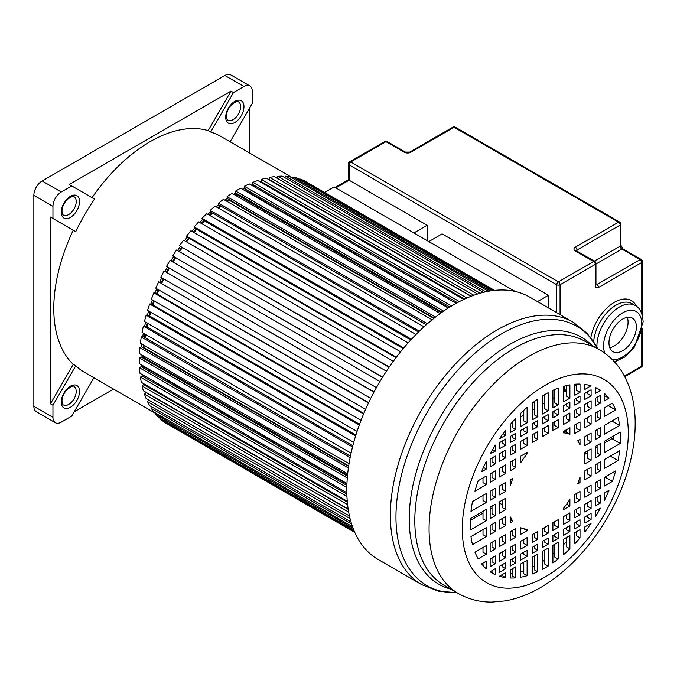 <?xml version="1.0" encoding="UTF-8"?>
<svg xmlns="http://www.w3.org/2000/svg" width="677" height="677" viewBox="0 0 677 677"><rect width="100%" height="100%" fill="white"/><g stroke="black" fill="none" stroke-linecap="round" stroke-linejoin="round"><path stroke-width="1.02" d="M292.472 177.763L220.736 136.348A136.246 78.659 120 0 0 210.682 132.049L233.48 92.571L230.984 91.133L208.194 130.61L210.682 132.049M208.194 130.61A136.246 78.659 120 0 0 92.047 197.667M52.95 218.493L52.95 206.383A11.746 6.778 -60 0 1 61.26 191.997L71.745 185.947L94.535 199.106A136.246 78.659 120 0 0 75.748 231.652L50.462 217.055L75.748 231.652M73.251 230.214A136.246 78.659 120 0 0 53.779 308.517A136.246 78.659 120 0 0 73.251 364.336L50.462 403.814L50.462 217.055M233.48 92.571L243.965 86.512A11.746 6.778 -60 0 1 249.838 85.928L230.739 74.902A11.746 6.778 120 0 0 224.866 75.486L42.152 180.971A11.746 6.778 120 0 0 33.85 195.357L33.85 406.335A11.746 6.778 120 0 0 36.279 411.709L55.387 422.736A11.746 6.778 -60 0 1 52.95 417.362L52.95 405.252L50.462 403.814M249.838 85.928A11.746 6.778 -60 0 1 252.267 91.31L252.267 103.42L230.129 141.772M249.779 107.736L249.779 153.112M113.541 389.097L74.233 411.785M93.883 377.749L71.745 416.101L61.26 422.152A11.746 6.778 -60 0 1 55.387 422.736M71.745 185.947L69.249 184.508L230.984 91.133M52.95 405.252L75.748 365.775L73.251 364.336M75.748 365.775A136.246 78.659 120 0 0 84.49 372.325L156.235 413.74M494.185 290.416L303.584 180.378L299.767 178.88L493.161 290.535M494.557 290.374L306.156 181.859M548.429 307.908L548.429 295.282L442.123 233.903L428.837 241.579L515.205 291.448L334.159 186.92L324.765 192.344M354.799 532.452L166.627 423.548M354.646 532.097L164.046 422.059L160.847 419.503L161.211 418.936M354.24 531.157L160.847 419.503M353.817 530.133L158.63 417.447L155.769 414.383L353.098 528.305M156.429 413.469L155.769 414.383M352.497 526.672L153.814 411.963L151.318 408.417L351.617 524.057M152.3 407.199L151.318 408.417M350.957 521.891L149.642 405.658L147.535 401.656L350.068 518.59M148.881 400.158L147.535 401.656M349.442 515.959L146.139 398.575L144.438 394.158L348.663 512.066M348.206 509.341L145.995 392.601L144.438 394.158M348.156 509.028L143.338 390.773L142.052 385.958L347.58 504.627M347.326 502.131L143.651 384.536L142.052 385.958M145.589 384.807L145.013 385.323M347.25 501.234L141.265 382.31L140.393 377.14L346.937 496.393M346.852 494.117L142.035 375.862L140.393 377.14M144.497 375.887L143.465 376.691M346.819 492.704L139.919 373.247L139.487 367.763L346.827 487.474M346.878 485.426L141.138 366.646L139.487 367.763M346.92 484.08L143.769 366.79L142.678 367.526M143.727 366.198A133.894 77.305 120 0 0 143.769 366.79M346.946 483.522L139.327 363.651L139.327 357.905L347.293 477.97M347.453 476.143L140.985 356.94L139.327 357.905M347.538 475.229L143.482 357.422L142.652 357.905A135.07 77.982 -60 0 1 142.686 355.459M143.499 355.924A133.894 77.305 120 0 0 143.482 357.422M347.682 473.807L139.487 353.606L139.919 347.623L348.393 467.985M348.621 466.377L141.578 346.836L139.919 347.623M348.697 465.878L143.913 347.648L143.406 347.893M144.116 345.329A133.894 77.305 120 0 0 143.913 347.648M349.044 463.643L140.393 343.18L141.265 337.011L350.136 457.601M350.415 456.205L142.898 336.401L141.265 337.011M350.432 456.112L144.946 337.586M145.547 334.463A133.894 77.305 120 0 0 145.064 337.535M351.067 453.125L142.052 332.449L143.338 326.145L352.531 446.922M352.835 445.737L144.946 325.722L143.338 326.145M147.755 323.42A133.894 77.305 120 0 0 146.977 326.889M353.741 442.343L144.438 321.499L146.139 315.11L355.577 436.03M355.882 435.057L147.696 314.864L146.139 315.11M150.717 312.258A133.894 77.305 120 0 0 149.651 315.99M357.058 431.393L147.535 310.421L149.642 303.99L359.275 425.021M359.555 424.251L151.14 303.931L149.642 303.99M154.407 301.07A133.894 77.305 120 0 0 153.027 305.014M361.019 420.358L151.318 299.285L153.814 292.862L363.583 413.977M363.82 413.41L155.253 292.997L153.814 292.862M158.79 289.934A133.894 77.305 120 0 0 157.089 294.055M365.588 409.323L155.769 288.19L158.63 281.827L368.491 402.993M368.669 402.62L158.63 281.827M163.826 278.924A133.894 77.305 120 0 0 161.795 283.181M370.742 398.389L160.847 277.206L164.046 270.952L373.966 392.144M374.059 391.966L164.046 270.952M169.47 268.134A133.894 77.305 120 0 0 167.109 272.476M376.437 387.625L166.508 266.425L170.037 260.323L379.958 381.523M175.571 257.819A133.894 77.305 120 0 0 172.99 262.033M382.53 377.301L172.72 255.931L176.536 250.025L386.432 371.208M382.64 377.123L172.72 255.931M182.181 247.858A133.894 77.305 120 0 0 179.515 251.742M389.063 367.298L179.43 245.802L389.292 366.968M393.329 361.281L183.509 240.14L179.43 245.802M189.247 238.346A133.894 77.305 120 0 0 186.53 241.884M395.986 357.71L187.411 237.288L186.581 236.104L396.358 357.219M400.598 351.803L190.897 230.739L186.581 236.104M196.711 229.351A133.894 77.305 120 0 0 193.986 232.524M403.238 348.587L194.832 228.267L194.13 226.93L403.763 347.961M408.172 342.858L198.649 221.895L194.13 226.93M204.53 220.939A133.894 77.305 120 0 0 201.831 223.732M410.761 340.006L202.575 219.813L202.008 218.341L411.455 339.262M416 334.506L206.697 213.67L202.008 218.341M212.637 213.179A133.894 77.305 120 0 0 210.014 215.582M418.488 332.026L210.598 212.003L210.166 210.395L419.359 331.171M423.997 326.805L214.981 206.13L210.166 210.395M220.871 206.07L426.265 324.765M220.897 206.189A133.894 77.305 120 0 0 218.476 208.144M426.341 324.698L218.823 204.886L218.536 203.168L427.407 323.758M432.095 319.798L223.444 199.334L218.536 203.168M229.029 199.58L229.071 200.147L433.855 318.376M229.071 200.147A133.894 77.305 120 0 0 227.167 201.484M434.245 318.063L227.201 198.522L227.057 196.694L435.531 317.056M440.219 313.527L232.025 193.334L227.057 196.694M235.224 195.179A135.07 77.982 -60 0 1 237.322 193.918L237.322 194.883L441.379 312.689M237.322 194.883A133.894 77.305 120 0 0 236.036 195.645M442.123 312.165L235.664 192.962L235.664 191.049L443.63 311.115M448.267 308.035L240.64 188.172L235.664 191.049M245.675 189.128L245.573 190.449L448.733 307.739M245.573 190.449A133.894 77.305 120 0 0 245.04 190.711M449.875 307.028L244.135 188.248L244.287 186.251L451.618 305.953M456.146 303.338L249.246 183.89L244.287 186.251M254.002 185.236L253.824 186.53M457.39 302.661L252.572 184.406L252.859 182.35L459.404 301.595M463.753 299.446L257.768 180.514L252.859 182.35M262.253 182.257L262.092 183.018M464.566 299.065L260.89 181.47L261.322 179.371L466.851 298.032M470.955 296.331L266.137 178.085L261.322 179.371M471.26 296.221L269.04 179.473L269.615 177.34L473.841 295.257M477.598 293.987L274.295 176.604L269.615 177.34M480.196 293.209L277.663 176.274L277.037 178.186M483.496 292.329L282.174 176.096L277.663 176.274M485.705 291.812L285.406 176.172L284.839 177.636M488.405 291.271L289.722 176.562L285.406 176.172M490.123 290.966L292.794 177.044L292.337 178.068M492.061 290.678L296.881 177.992L292.794 177.044M299.767 178.88L299.462 179.481M566.573 389.478L564.178 390.857M505.702 430.166A106.247 61.345 120 0 0 499.457 438.764L505.702 435.209L505.702 430.166M515.705 418.378A106.247 61.345 120 0 0 510.551 424.174L510.551 432.408L515.705 429.43L515.705 418.378M527.112 407.359A106.247 61.345 120 0 0 520.681 413.283L520.681 426.561L527.112 422.846L527.112 407.359M537.682 399.125A106.247 61.345 120 0 0 532.41 403.01L532.41 419.791L537.682 416.744L537.682 399.125M545.29 394.293A106.247 61.345 120 0 0 542.429 396.003L542.429 414.002L548.142 410.702L548.142 392.702A106.247 61.345 120 0 0 545.29 394.293M499.457 576.195L499.457 576.245A106.247 61.345 120 0 0 505.702 577.633L505.702 572.59L499.457 576.195M505.702 577.633L502.376 575.712L502.376 574.511M510.551 569.789L510.551 578.023A106.247 61.345 120 0 0 515.705 577.87L515.705 566.818L510.551 569.789M515.705 577.87L512.379 575.949L512.379 568.731M520.681 563.941L520.681 577.219A106.247 61.345 120 0 0 527.112 575.712L527.112 560.226L520.681 563.941M527.112 575.712L523.786 573.8L523.786 562.147M532.41 557.171L532.41 573.944A106.247 61.345 120 0 0 537.682 571.743L537.682 554.124L532.41 557.171M537.682 571.743L534.356 569.822L534.356 556.045M542.429 551.383L542.429 569.382A106.247 61.345 120 0 0 548.142 566.082L548.142 548.082L542.429 551.383M548.142 566.082L544.824 564.169L544.824 550.003M552.897 545.34L552.897 562.959A106.247 61.345 120 0 0 558.161 559.075L558.161 542.302L552.897 545.34M558.161 559.075L554.844 557.163L554.844 544.215M563.467 539.239L563.467 554.725A106.247 61.345 120 0 0 569.899 548.802L569.899 535.524L563.467 539.239M569.899 548.802L566.573 546.889L566.573 537.445M574.866 532.655L574.866 543.707A106.247 61.345 120 0 0 580.02 537.919L580.02 529.685L574.866 532.655M580.02 537.919L576.694 535.998L576.694 531.597M584.869 526.884L584.869 531.919A106.247 61.345 120 0 0 591.114 523.329L584.869 526.884M566.573 541.617A106.247 61.345 -60 0 1 563.467 544.757M554.844 552.567A106.247 61.345 -60 0 1 552.897 554.158M544.824 560.099A106.247 61.345 -60 0 1 542.429 561.665M534.356 566.294A106.247 61.345 -60 0 1 532.41 567.258M523.786 570.821A106.247 61.345 -60 0 1 520.681 571.82M512.379 573.647A106.247 61.345 -60 0 1 510.551 573.884M595.252 510.957L595.252 516.983A106.247 61.345 120 0 0 600.423 508.139L595.252 510.957M591.114 519.42L591.114 513.344L584.869 516.949L584.869 523.025L591.114 519.42L587.797 517.507L587.797 515.265M580.02 525.826L580.02 519.75L574.866 522.729L574.866 528.805L580.02 525.826L576.694 523.913L576.694 521.671M569.899 531.673L569.899 525.597L563.467 529.312L563.467 535.389L569.899 531.673L566.573 529.752L566.573 527.518M558.161 538.443L558.161 532.376L552.897 535.414L552.897 541.49L558.161 538.443L554.844 536.531L554.844 534.288M548.142 544.232L548.142 538.156L542.429 541.456L542.429 547.532L548.142 544.232L544.824 542.311L544.824 540.077M537.682 550.274L537.682 544.198L532.41 547.244L532.41 553.312L537.682 550.274L534.356 548.353L534.356 546.119M527.112 556.376L527.112 550.299L520.681 554.014L520.681 560.091L527.112 556.376L523.786 554.455L523.786 552.22M515.705 562.959L515.705 556.883L510.551 559.862L510.551 565.93L515.705 562.959L512.379 561.047L512.379 558.804M505.702 568.739L505.702 562.663L499.457 566.268L499.457 572.344L505.702 568.739L502.376 566.818L502.376 564.576M490.148 571.684L492.001 572.75L492.001 570.567M492.001 572.759L495.327 574.68L495.327 568.655L490.148 571.803A106.247 61.345 120 0 0 492.162 573.055A106.247 61.345 120 0 0 495.327 574.68M584.869 470.811L584.869 479.731L591.114 476.134L591.114 467.206L584.869 470.811M591.114 476.134L587.797 474.213L587.797 469.127M595.252 464.82L595.252 473.739L600.423 470.752L600.423 461.832L595.252 464.82M600.423 470.752L597.106 468.839L597.106 463.753M618.059 460.572A106.247 61.345 120 0 0 619.616 450.755L604.248 459.624L604.248 468.552L618.059 460.572L610.332 456.112M611.686 455.333A106.247 61.345 -60 0 1 611.416 456.738M580.02 482.54L580.02 476.921A52.848 30.516 -60 0 1 577.667 483.894L580.02 482.54L578.496 481.66M610.544 456.146A6.034 3.487 120 0 0 610.426 456.061L611.441 456.645M569.899 505.922L569.899 499.313A52.848 30.516 -60 0 1 563.467 508.258L563.467 509.637L569.899 505.922L566.683 504.069M574.866 494.472L574.866 503.053L580.02 500.075L580.02 491.494L574.866 494.472M580.02 500.075L576.694 498.162L576.694 493.415M584.869 488.692L584.869 497.273L591.114 493.668L591.114 485.087L584.869 488.692M591.114 493.668L587.797 491.756L587.797 487.008M595.252 482.701L595.252 491.282L600.423 488.295L600.423 479.714L595.252 482.701M600.423 488.295L597.106 486.374L597.106 481.635M612.363 481.406A106.247 61.345 120 0 0 615.621 470.947L604.248 477.505L604.248 486.086L612.363 481.406L604.933 477.116M606.11 476.439A106.247 61.345 -60 0 1 605.712 477.573M604.248 493.068L604.248 500.768A106.247 61.345 120 0 0 608.953 490.351L604.248 493.068M600.423 503.036L600.423 495.276L595.252 498.264L595.252 506.024L600.423 503.036L597.106 501.115L597.106 497.189M591.114 508.41L591.114 500.65L584.869 504.255L584.869 512.015L591.114 508.41L587.797 506.498L587.797 502.562M580.02 514.816L580.02 507.056L574.866 510.026L574.866 517.795L580.02 514.816L576.694 512.904L576.694 508.969M569.899 520.664L569.899 512.895L563.467 516.61L563.467 524.379L569.899 520.664L566.573 518.743L566.573 514.816M558.161 527.434L558.161 519.674L552.897 522.712L552.897 530.48L558.161 527.434L554.844 525.521L554.844 521.595M548.142 533.222L548.142 525.454L542.429 528.754L542.429 536.522L548.142 533.222L544.824 531.301L544.824 527.375M537.682 539.264L537.682 531.496L532.41 534.542L532.41 542.302L537.682 539.264L534.356 537.343L534.356 533.417M527.112 545.366L527.112 537.606L520.681 541.312L520.681 549.081L527.112 545.366L523.786 543.445L523.786 539.518M515.705 551.95L515.705 544.19L510.551 547.16L510.551 554.928L515.705 551.95L512.379 550.037L512.379 546.102M505.702 557.73L505.702 549.961L499.457 553.566L499.457 561.335L505.702 557.73L502.376 555.809L502.376 551.882M495.327 563.721L495.327 555.952L490.148 558.94L490.148 566.708L495.327 563.721L492.001 561.8L492.001 557.873M483.006 565.515L483.006 563.069M486.323 568.849L486.323 561.148L481.626 563.865A106.247 61.345 120 0 0 486.323 568.849M527.112 530.624L527.112 529.245A52.848 30.516 -60 0 1 520.681 527.73L520.681 534.339L527.112 530.624L523.922 528.788M515.705 537.208L515.705 528.627L510.551 531.606L510.551 540.178L515.705 537.208L512.379 535.295L512.379 530.548M505.702 542.988L505.702 534.407L499.457 538.012L499.457 546.593L505.702 542.988L502.376 541.067L502.376 536.319M495.327 548.979L495.327 540.398L490.148 543.386L490.148 551.967L495.327 548.979L492.001 547.058L492.001 542.311M486.323 554.175L486.323 545.594L474.958 552.153A106.247 61.345 120 0 0 478.216 558.855L486.323 554.175L483.006 552.254L483.006 547.507M512.904 521.282A52.848 30.516 -60 0 1 510.551 517.025L510.551 522.644L512.904 521.282L510.551 519.928M505.702 525.445L505.702 516.517L499.457 520.122L499.457 529.05L505.702 525.445L502.376 523.524L502.376 518.438M495.327 531.437L495.327 522.509L490.148 525.504L490.148 534.424L495.327 531.437L492.001 529.516L492.001 524.43M486.323 536.633L486.323 527.705L470.955 536.582A106.247 61.345 120 0 0 472.512 544.604L486.323 536.633L483.006 534.712L483.006 529.626M505.702 509.595L505.702 498.204L499.457 501.809L499.457 513.2L505.702 509.595L502.376 507.674L502.376 500.117M495.327 515.586L495.327 504.196L490.148 507.183L490.148 518.574L495.327 515.586L492.001 513.665L492.001 506.108M486.323 520.782L486.323 509.392L470.32 518.633A106.247 61.345 120 0 0 470.32 530.023L486.323 520.782L483.006 518.861L483.006 511.304M499.761 501.632A52.848 30.516 120 0 0 499.939 503.333L502.376 504.746M470.236 520.486L483.006 513.107M490.148 508.986L492.001 507.911M499.457 503.612L499.939 503.333M505.702 491.274L505.702 482.354L499.457 485.959L499.457 494.879L505.702 491.274L502.376 489.361L502.376 484.267M495.327 497.265L495.327 488.345L490.148 491.333L490.148 500.252L495.327 497.265L492.001 495.352L492.001 490.266M486.323 502.461L486.323 493.541L472.512 501.513A106.247 61.345 120 0 0 470.955 511.338L486.323 502.461L483.006 500.548L483.006 495.454M512.904 478.19L510.551 479.553L510.551 485.164A52.848 30.516 -60 0 1 512.904 478.19M502.376 484.918L501.818 484.597M527.112 453.835L527.112 452.456L520.681 456.163L520.681 462.772A52.848 30.516 -60 0 1 527.112 453.835L525.911 453.141M515.705 467.621L515.705 459.04L510.551 462.01L510.551 470.591L515.705 467.621L512.379 465.7L512.379 460.952M505.702 473.392L505.702 464.811L499.457 468.416L499.457 476.997L505.702 473.392L502.376 471.471L502.376 466.732M495.327 479.384L495.327 470.803L490.148 473.79L490.148 482.371L495.327 479.384L492.001 477.463L492.001 472.724M486.323 484.58L486.323 475.999L478.216 480.678A106.247 61.345 120 0 0 474.958 491.147L486.323 484.58L483.006 482.659L483.006 477.92M512.379 462.061L511.423 461.511M486.323 469.026L486.323 461.325A106.247 61.345 120 0 0 481.626 471.734L486.323 469.026L483.488 467.384M490.148 459.048L490.148 466.817L495.327 463.83L495.327 456.061L490.148 459.048M495.327 463.83L492.001 461.909L492.001 457.982M499.457 453.675L499.457 461.443L505.702 457.838L505.702 450.07L499.457 453.675M505.702 457.838L502.376 455.917L502.376 451.991M510.551 447.269L510.551 455.037L515.705 452.058L515.705 444.298L510.551 447.269M515.705 452.058L512.379 450.146L512.379 446.211M520.681 441.421L520.681 449.189L527.112 445.474L527.112 437.714L520.681 441.421M527.112 445.474L523.786 443.553L523.786 439.627M532.41 434.651L532.41 442.411L537.682 439.373L537.682 431.604L532.41 434.651M537.682 439.373L534.356 437.452L534.356 433.525M542.429 428.863L542.429 436.631L548.142 433.331L548.142 425.562L542.429 428.863M548.142 433.331L544.824 431.41L544.824 427.483M552.897 422.82L552.897 430.589L558.161 427.542L558.161 419.782L552.897 422.82M558.161 427.542L554.844 425.63L554.844 421.703M563.467 416.719L563.467 424.487L569.899 420.772L569.899 413.004L563.467 416.719M569.899 420.772L566.573 418.851L566.573 414.925M574.866 410.135L574.866 417.904L580.02 414.925L580.02 407.165L574.866 410.135M580.02 414.925L576.694 413.012L576.694 409.077M584.869 404.364L584.869 412.124L591.114 408.519L591.114 400.759L584.869 404.364M591.114 408.519L587.797 406.606L587.797 402.671M595.252 398.372L595.252 406.132L600.423 403.145L600.423 395.385L595.252 398.372M600.423 403.145L597.106 401.224L597.106 397.297M608.953 398.228A106.247 61.345 120 0 0 604.248 393.235L604.248 400.936L608.953 398.228L604.248 395.512M569.899 434.355L569.899 427.746L563.467 431.461L563.467 432.84A52.848 30.516 -60 0 1 569.899 434.355L566.573 432.442L566.573 429.667M574.866 424.877L574.866 433.458L580.02 430.487L580.02 421.906L574.866 424.877M580.02 430.487L576.694 428.566L576.694 423.819M584.869 419.105L584.869 427.686L591.114 424.081L591.114 415.5L584.869 419.105M591.114 424.081L587.797 422.16L587.797 417.413M595.252 413.114L595.252 421.695L600.423 418.699L600.423 410.127L595.252 413.114M600.423 418.699L597.106 416.787L597.106 412.039M615.621 409.932A106.247 61.345 120 0 0 612.363 403.23L604.248 407.918L604.248 416.499L615.621 409.932L608.191 405.641M608.674 405.362A106.247 61.345 -60 0 1 608.978 406.098M564.288 430.987L566.573 432.307L564.288 430.987M580.02 445.06L580.02 439.449L577.667 440.803A52.848 30.516 -60 0 1 580.02 445.06M584.869 436.64L584.869 445.568L591.114 441.963L591.114 433.035L584.869 436.64M591.114 441.963L587.797 440.042L587.797 434.956M595.252 430.648L595.252 439.576L600.423 436.589L600.423 427.661L595.252 430.648M600.423 436.589L597.106 434.668L597.106 429.582M619.616 425.511A106.247 61.345 120 0 0 618.059 417.481L604.248 425.452L604.248 434.38L619.616 425.511L611.89 421.043M612.803 420.519A106.247 61.345 -60 0 1 612.973 421.669M613.616 439.551L612.38 438.84A4.908 2.835 120 0 0 611.949 438.662L613.607 439.618A106.247 61.345 -60 0 0 613.751 435.819M620.25 443.46A106.247 61.345 120 0 0 620.25 432.061L604.248 441.302L604.248 452.701L620.25 443.46L613.607 439.618M600.423 454.902L600.423 443.511L595.252 446.498L595.252 457.897L600.423 454.902L597.106 452.989L597.106 445.432M591.114 460.284L591.114 448.885L584.869 452.49L584.869 463.889L591.114 460.284L587.797 458.363L587.797 450.806M584.869 454.292L587.797 452.608M595.252 448.301L597.106 447.235M604.248 443.105L611.949 438.662M490.148 453.954L495.327 451.127L495.327 445.102A106.247 61.345 120 0 0 490.148 453.954M495.327 451.127L492.628 449.57M499.457 442.665L499.457 448.741L505.702 445.136L505.702 439.06L499.457 442.665M505.702 445.136L502.376 443.215L502.376 440.981M510.551 436.259L510.551 442.335L515.705 439.365L515.705 433.288L510.551 436.259M515.705 439.365L512.379 437.444L512.379 435.201M520.681 430.411L520.681 436.487L527.112 432.772L527.112 426.705L520.681 430.411M527.112 432.772L523.786 430.86L523.786 428.617M532.41 423.641L532.41 429.717L537.682 426.671L537.682 420.603L532.41 423.641M537.682 426.671L534.356 424.758L534.356 422.516M542.429 417.853L542.429 423.929L548.142 420.629L548.142 414.552L542.429 417.853M548.142 420.629L544.824 418.716L544.824 416.473M552.897 411.811L552.897 417.887L558.161 414.849L558.161 408.773L552.897 411.811M558.161 414.849L554.844 412.928L554.844 410.694M563.467 405.709L563.467 411.785L569.899 408.07L569.899 401.994L563.467 405.709M569.899 408.07L566.573 406.158L566.573 403.915M574.866 399.125L574.866 405.201L580.02 402.231L580.02 396.155L574.866 399.125M580.02 402.231L576.694 400.31L576.694 398.068M584.869 393.354L584.869 399.43L591.114 395.825L591.114 389.749L584.869 393.354M600.423 390.443L600.423 390.282A106.247 61.345 120 0 0 598.409 389.03A106.247 61.345 120 0 0 595.252 387.405L595.252 393.439L600.423 390.443L596.175 387.845M600.423 390.282L597.106 388.37M591.114 395.825L587.797 393.904L587.797 391.661M537.682 416.744L534.356 414.832L534.356 401.52M527.112 422.846L523.786 420.933L523.786 410.33M515.705 429.43L512.379 427.517L512.379 422.05M505.702 435.209L503.053 433.678M591.114 385.89L591.114 385.839A106.247 61.345 120 0 0 584.869 384.451L584.869 389.495L590.919 385.78M580.02 392.296L580.02 384.062A106.247 61.345 120 0 0 574.866 384.223L574.866 395.275L580.02 392.296L576.694 390.384L576.694 384.104M569.899 398.144L569.899 384.866A106.247 61.345 120 0 0 563.467 386.372L563.467 401.859L569.899 398.144L566.573 396.223L566.573 385.56M558.161 404.922L558.161 388.141A106.247 61.345 120 0 0 552.897 390.341L552.897 407.96L558.161 404.922L554.844 403.001L554.844 389.478M548.142 410.702L544.824 408.781L544.824 394.564M520.681 416.973L523.786 415.179M532.41 410.194L534.356 409.077M542.429 404.414L544.824 403.035M552.897 398.372L554.844 397.247M563.467 392.271L566.573 390.477M574.866 385.687L576.694 384.629M529.685 297.085A151.513 87.477 120 0 0 412.936 337.679A151.513 87.477 120 0 0 346.802 490.156A151.513 87.477 120 0 0 378.181 559.515L421.746 584.666A151.513 87.477 -60 0 1 390.367 515.307A151.513 87.477 -60 0 1 456.501 362.83A151.513 87.477 -60 0 1 573.258 322.244L529.685 297.085M609.765 347.656A19.379 11.187 120 0 0 628.07 322.184A19.379 11.187 120 0 0 627.274 317.327M608.97 342.799A19.379 11.187 120 0 0 612.981 351.668A19.379 11.187 120 0 0 627.917 346.48A19.379 11.187 120 0 0 636.372 326.974A19.379 11.187 120 0 0 632.36 318.105A19.379 11.187 120 0 0 617.432 323.293A19.379 11.187 120 0 0 608.97 342.799M548.429 295.282L537.496 301.595M349.104 180.209L427.17 225.28L413.884 232.947L335.817 187.876L349.104 180.209L349.104 164.858A2.353 1.354 -60 0 1 350.771 161.981L558.39 281.852L593.602 261.525L575.332 250.981A2.353 1.354 -60 0 1 576.508 250.862L576.305 250.981M427.17 240.623L427.17 225.28M141.002 356.948A136.246 78.659 -60 0 1 141.053 354.511M141.518 346.861A136.246 78.659 -60 0 1 141.798 343.984M142.779 336.444A136.246 78.659 -60 0 1 143.321 333.186M144.776 325.764A136.246 78.659 -60 0 1 145.597 322.176M147.493 314.898A136.246 78.659 -60 0 1 148.618 311.048M150.912 303.939A136.246 78.659 -60 0 1 152.35 299.877M155.008 292.972A136.246 78.659 -60 0 1 156.759 288.757M159.738 282.081A136.246 78.659 -60 0 1 161.811 277.765M165.078 271.35A136.246 78.659 -60 0 1 167.464 266.975M170.985 260.873A136.246 78.659 -60 0 1 173.583 256.625M177.501 250.583A136.246 78.659 -60 0 1 180.209 246.631M184.499 240.716A136.246 78.659 -60 0 1 187.275 237.085M191.929 231.331A136.246 78.659 -60 0 1 194.722 228.056M199.732 222.521A136.246 78.659 -60 0 1 202.508 219.619M207.856 214.338A136.246 78.659 -60 0 1 210.555 211.833M216.251 206.857A136.246 78.659 -60 0 1 218.806 204.767M224.849 200.138A136.246 78.659 -60 0 1 227.193 198.463M233.59 194.24A136.246 78.659 -60 0 1 235.672 192.97M240.64 106.661A10.57 6.101 120 0 0 238.448 101.821C238.507 100.365 236.18 101.355 231.466 104.766C228.234 108.396 226.533 112.221 226.38 116.249C226.93 119.279 227.43 120.574 227.878 120.125A10.57 6.101 120 0 0 236.028 117.299A10.57 6.101 120 0 0 240.64 106.661M33.85 406.335L52.95 417.362M52.95 206.383L33.85 195.357M42.152 180.971L61.26 191.997M243.965 86.512L224.866 75.486M225.695 117.206A12.922 7.455 120 0 0 234.826 122.486A12.922 7.455 120 0 0 243.965 106.661A12.922 7.455 120 0 0 234.826 101.389A12.922 7.455 120 0 0 225.695 117.206M143.998 384.739A136.246 78.659 -60 0 1 143.752 383.749M142.229 375.98A136.246 78.659 -60 0 1 142.009 374.457M141.231 366.697A136.246 78.659 -60 0 1 141.121 364.691M143.956 376.31A135.07 77.982 -60 0 1 143.829 375.507M142.94 367.349A135.07 77.982 -60 0 1 142.83 365.682M143.109 347.724A135.07 77.982 -60 0 1 143.372 344.898M144.336 337.231A135.07 77.982 -60 0 1 144.844 334.066M146.308 326.509A135.07 77.982 -60 0 1 147.095 323.039M149.008 315.617A135.07 77.982 -60 0 1 150.082 311.894M152.401 304.658A135.07 77.982 -60 0 1 153.797 300.715M156.48 293.708A135.07 77.982 -60 0 1 158.19 289.587M161.194 282.834A135.07 77.982 -60 0 1 163.233 278.585M166.517 272.137A135.07 77.982 -60 0 1 168.878 267.796M172.407 261.694A135.07 77.982 -60 0 1 174.988 257.472M178.923 251.404A135.07 77.982 -60 0 1 181.588 247.52M185.93 241.537A135.07 77.982 -60 0 1 188.638 237.999M193.368 232.169A135.07 77.982 -60 0 1 196.093 228.995M201.196 223.368A135.07 77.982 -60 0 1 203.887 220.567M209.354 215.201A135.07 77.982 -60 0 1 211.96 212.79M217.774 207.746A135.07 77.982 -60 0 1 220.262 205.715M226.414 201.052A135.07 77.982 -60 0 1 228.741 199.41M244.152 190.195A135.07 77.982 -60 0 1 245.649 189.45M253.156 186.141A135.07 77.982 -60 0 1 253.917 185.845M242.434 189.205A136.246 78.659 -60 0 1 244.228 188.299M251.336 185.092A136.246 78.659 -60 0 1 252.775 184.516M260.264 181.952A136.246 78.659 -60 0 1 261.237 181.673M61.26 402.011A12.922 7.455 120 0 0 70.4 407.283A12.922 7.455 120 0 0 79.531 391.458A12.922 7.455 120 0 0 70.4 386.186A12.922 7.455 120 0 0 61.26 402.011M79.531 201.594A12.922 7.455 120 0 0 70.4 196.322A12.922 7.455 120 0 0 61.26 212.138A12.922 7.455 120 0 0 70.4 217.419A12.922 7.455 120 0 0 79.531 201.594M63.452 215.066A10.57 6.101 120 0 0 71.593 212.231A10.57 6.101 120 0 0 76.213 201.594A10.57 6.101 120 0 0 74.021 196.753C74.081 195.306 71.745 196.288 67.031 199.707C63.799 203.328 62.106 207.154 61.945 211.182C62.504 214.211 63.003 215.506 63.452 215.066M76.213 391.458A10.57 6.101 120 0 0 74.021 386.618C74.081 385.171 71.745 386.152 67.031 389.571C63.799 393.193 62.106 397.018 61.945 401.046C62.504 404.076 63.003 405.371 63.452 404.931A10.57 6.101 120 0 0 71.593 402.096A10.57 6.101 120 0 0 76.213 391.458M563.687 386.305A131.541 75.951 -60 0 1 563.467 392.169M597.715 348.655A149.769 86.47 120 0 0 478.8 349.933A149.769 86.47 120 0 0 395.96 517.11A149.769 86.47 120 0 0 456.848 592.646M450.755 589.125A142.619 82.34 -60 0 1 409.221 518.929A142.619 82.34 -60 0 1 478.876 367.975A142.619 82.34 -60 0 1 591.622 345.135M429.066 528.965A140.867 81.333 -60 0 1 490.554 387.202A140.867 81.333 -60 0 1 599.111 349.459L584.852 341.225A140.867 81.333 120 0 0 476.303 378.968A140.867 81.333 120 0 0 414.806 520.731A140.867 81.333 120 0 0 443.985 585.216L458.244 593.45A140.867 81.333 -60 0 1 429.066 528.965M628.29 433.128A117.383 67.768 -60 0 1 545.29 576.88A117.383 67.768 -60 0 1 462.289 528.965A117.383 67.768 -60 0 1 545.29 385.205A117.383 67.768 -60 0 1 628.29 433.128M596.953 347.089A31.709 18.313 -60 0 1 596.928 345.913A31.709 18.313 -60 0 1 610.772 314.001A31.709 18.313 -60 0 1 635.204 305.505C639.867 307.663 642.515 313.146 643.15 321.939L634.366 347.115L625.083 356.847L614.513 361.933M612.042 359.352A27.012 15.596 120 0 0 631.666 349.154A27.012 15.596 120 0 0 641.771 323.86A27.012 15.596 120 0 0 622.671 312.833A27.012 15.596 120 0 0 603.571 345.913A27.012 15.596 120 0 0 604.908 353.242M635.204 305.505L631.886 303.592A31.709 18.313 120 0 0 608.361 311.141A31.709 18.313 120 0 0 593.695 341.682M590.843 337.713A34.062 19.667 -60 0 1 612.101 303.719A34.062 19.667 -60 0 1 636.507 306.359M595.955 263.446A2.353 2.353 0 0 0 594.778 261.407A2.353 1.354 120 0 0 593.602 261.525A2.353 1.354 -120 0 1 595.269 264.402A2.353 1.354 0 0 0 595.955 263.446L595.955 284.543A2.353 1.354 180 0 1 595.269 285.499L595.269 264.402L560.057 284.729L560.057 314.619M624.422 376.073L641.771 366.054L641.771 331.603M641.771 313.612L641.771 262.481L598.586 287.42A4.697 2.716 120 0 1 595.269 285.499M556.731 312.706L556.731 284.729L349.104 164.858A2.353 1.354 0 0 1 348.418 163.902L348.418 179.811L335.132 187.478M384.807 141.535L349.594 161.871A2.353 1.354 60 0 1 350.771 161.981L385.983 141.654A2.353 1.354 -60 0 1 387.159 141.535A2.353 2.353 0 0 0 384.807 141.535A2.353 1.354 60 0 1 385.983 141.654L404.254 152.207A4.697 2.716 0 0 0 410.897 152.207L454.081 127.268A2.353 1.354 -60 0 1 455.257 127.158A2.353 2.353 0 0 0 452.905 127.158A2.353 1.354 60 0 1 454.081 127.268L618.524 222.208L575.332 247.139A4.697 2.716 0 0 0 575.332 250.981M594.296 261.127L620.183 246.183L620.183 225.086L576.999 250.016L576.999 251.142M595.955 283.976L596.928 284.543L640.112 259.604L621.841 249.06L595.955 264.005M598.586 287.42A2.353 1.354 60 0 0 596.928 284.543A2.353 1.354 -60 0 1 595.963 284.746M620.868 224.129A2.353 2.353 0 0 0 619.692 222.09A2.353 1.354 -60 0 0 618.524 222.208A2.353 1.354 60 0 1 620.183 225.086A2.353 1.354 0 0 0 620.868 224.129L620.868 245.226A2.353 1.354 0 0 1 620.183 246.183A2.353 1.354 -120 0 0 621.841 249.06A2.353 1.354 120 0 1 623.018 248.941L641.288 259.494A2.353 1.354 120 0 0 640.112 259.604A2.353 1.354 60 0 1 641.771 262.481A2.353 1.354 180 0 0 642.465 261.525A2.353 2.353 0 0 0 641.288 259.494M576.339 250.752A2.353 1.354 180 0 1 576.999 250.016A2.353 1.354 60 0 0 575.332 247.139M560.057 284.729A2.353 1.354 -120 0 0 558.39 281.852A2.353 1.354 120 0 0 556.731 284.729A2.353 1.354 180 0 0 560.057 284.729M404.254 152.207A2.353 1.354 -60 0 1 405.43 152.088L409.72 152.088A2.353 1.354 60 0 1 410.897 152.207M641.771 366.054A2.353 1.354 60 0 1 641.288 367.129A2.353 2.353 0 0 0 642.465 365.098A2.353 1.354 180 0 1 641.771 366.054M564.11 391.89L564.364 386.118M573.258 322.244L587.255 333.473L597.808 348.706M421.746 584.666L438.476 591.173L456.941 592.697M458.244 593.45C468.552 599.289 479.765 602.175 491.874 602.098L505.127 600.914C517.465 598.713 529.6 594.076 541.524 586.993C556.748 577.921 570.855 565.854 583.853 550.773C614.894 515.019 635.381 465.285 635.17 423.531C635.271 404.964 631.328 388.496 623.331 374.119C617.356 363.659 609.283 355.442 599.111 349.459M594.778 261.407L576.508 250.862M620.868 245.226L623.018 248.941M349.594 161.871A2.353 2.353 0 0 0 348.418 163.902M624.744 376.683L641.288 367.129M642.465 365.098L642.465 328.675M642.465 315.871L642.465 261.525M619.692 222.09L455.257 127.158M452.905 127.158L409.72 152.088M405.43 152.088L387.159 141.535"/></g></svg>
